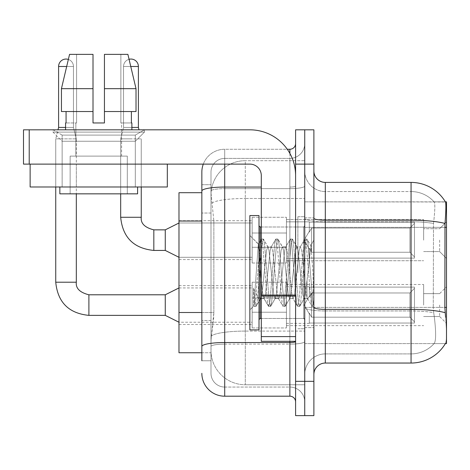 <?xml version="1.0" encoding="UTF-8"?>
<svg xmlns="http://www.w3.org/2000/svg" width="470" height="470" viewBox="0 0 470 470"><rect width="100%" height="100%" fill="white"/><g stroke="black" fill="none" stroke-linecap="round" stroke-linejoin="round"><path stroke-width="0.35" stroke-dasharray="2.35 1.76" d="M446.5 240.147L446.5 221.852L446.5 240.147M439.638 240.147L439.638 251.579L439.638 240.147M446.5 305.083L446.5 286.788L446.5 305.083M439.638 305.083L439.638 316.516L439.638 305.083M252.149 240.147L252.149 217.281L252.149 240.147M178.982 240.147L178.982 220.712L178.982 240.147M252.149 305.083L252.149 327.948L252.149 305.083M178.982 305.083L178.982 324.517L178.982 305.083M286.447 240.147L286.447 217.281L286.447 240.147M286.447 305.083L286.447 327.948L286.447 305.083M423.635 240.147L423.635 219.566L423.635 240.147M423.635 305.083L423.635 284.503L423.635 305.083M201.847 312.503L213.856 312.503L213.633 318.454L211.13 339.035L213.856 312.503L213.856 221.041L213.856 312.503L178.982 312.503L178.982 352.753L211.071 352.753L210.995 350.467A34.298 34.298 0 0 0 245.287 384.765L304.736 384.765L304.736 331.091L304.736 384.765L245.287 384.765L245.287 331.091L245.287 384.765A34.298 34.298 0 0 1 210.995 350.467L210.995 343.488L211.071 352.753L201.847 352.753M211.13 339.035L210.995 343.488L211.13 339.035M313.884 374.478L313.884 307.386L313.884 374.478A11.433 11.433 0 0 1 325.316 363.046L411.062 363.046L411.062 310.958A30.867 5.358 180 0 1 433.698 312.679L433.264 307.38L433.698 312.679A30.867 5.358 180 0 0 411.062 310.958L411.062 353.898A30.867 30.867 0 0 0 434.368 343.27C436.048 340.286 436.048 331.632 434.368 317.315L433.698 312.679L434.368 317.315C436.048 331.614 436.048 340.268 434.368 343.27A30.867 30.867 0 0 1 411.062 353.898L411.062 220.201A40.015 6.95 180 0 1 445.008 223.467C445.995 211.012 446.147 203.851 445.46 201.988A40.015 40.015 0 0 0 411.062 182.413L411.062 220.201L325.316 220.201L325.316 182.413L411.062 182.413A40.015 40.015 0 0 1 445.46 201.988L304.736 201.847L446.5 201.847L446.5 343.605L304.736 343.605L304.736 307.38L304.736 343.605L445.378 343.605L434.069 343.605L434.368 343.27L434.069 343.605L445.378 343.605A40.015 40.015 0 0 0 445.578 343.27L445.378 343.605M446.5 227.351L304.736 227.351L304.736 307.38L304.736 201.847L304.736 227.351L444.843 227.351L444.843 307.38L445.578 317.315C446.729 331.614 446.729 340.268 445.578 343.27C446.729 340.286 446.729 331.632 445.578 317.315M304.736 160.687L304.736 331.091L304.736 160.687L245.287 160.687L304.736 160.687M211.042 193.17L213.856 221.041L211.042 193.17A34.298 34.298 0 0 1 245.287 160.687A34.298 34.298 0 0 0 211.042 193.17A34.298 34.298 0 0 1 245.287 160.687L245.287 198.475L304.736 198.475L245.287 198.475L245.287 160.687M201.847 192.7L178.982 192.7L178.982 312.503M313.884 272.729L313.884 217.851L313.884 327.602L313.884 240.023L313.884 306.428L311.951 306.176L311.04 301.916L306.199 243.542L304.989 239.024L303.779 243.542L298.938 301.916L297.727 306.428L297.434 306.176L296.517 301.916L291.676 243.542L290.466 239.024L290.172 239.277L289.262 243.542L284.421 301.916L283.21 306.428L282.911 306.176L282 301.916L277.159 243.542L275.949 239.024L274.738 243.542L269.897 301.916L268.687 306.428L267.483 301.916L262.642 243.542L261.432 239.024L260.221 243.542L255.38 301.916L254.17 306.428L253.436 304.836L253.436 287.987L259.469 300.401L261.296 297.222L261.296 298.573L261.296 297.222C262.213 292.892 263.171 284.726 264.152 272.729C263.171 284.726 262.213 292.892 261.296 297.222L255.986 306.428L254.775 301.916L253.436 287.987L259.469 300.401L260.345 299.208L255.986 306.428L254.775 301.916L253.436 287.987L253.436 304.836L254.17 306.428L255.38 301.916L260.221 243.542L261.432 239.024L262.642 243.542L267.483 301.916L268.394 306.176L263.77 298.244L262.942 295.107L261.296 281.383L261.296 298.573L259.469 300.395L261.296 298.573L264.152 298.573L262.942 295.107L261.296 281.383L258.288 244.165L253.876 306.176L253.712 305.899L249.864 310.006L249.864 272.729L249.864 329.887L249.864 215.566L249.864 310.006L253.9 305.964L258.288 244.165L261.132 239.277L258.288 244.165L249.864 235.452L258.506 244.095L261.296 281.383L261.296 298.573L264.152 298.573L268.687 306.428L269.897 301.916L274.738 243.542L275.655 239.277L271.031 247.208L270.203 250.346L265.362 295.107L264.152 298.573L265.362 295.107L270.203 250.346L271.031 247.208L275.949 239.024L277.159 243.542L282 301.916L282.911 306.176L278.287 298.244L277.464 295.107L272.624 250.346L271.413 246.885L272.624 250.346L277.464 295.107L278.287 298.244L283.21 306.428L284.421 301.916L289.262 243.542L290.172 239.277L285.549 247.208L284.72 250.346L279.879 295.107L278.675 298.573L279.879 295.107L284.72 250.346L285.549 247.208L290.466 239.024L291.676 243.542L296.517 301.916L297.434 306.176L292.81 298.244L291.982 295.107L287.141 250.346L285.93 246.885L287.141 250.346L291.982 295.107L292.81 298.244L297.727 306.428L298.938 301.916L303.779 243.542L304.689 239.277L300.066 247.208L299.243 250.346L294.402 295.107L293.192 298.573L294.402 295.107L299.243 250.346L300.066 247.208L304.989 239.024L306.199 243.542L311.04 301.916L311.951 306.176L307.022 297.51C306.076 293.403 305.095 285.143 304.078 272.729L301.658 250.346L300.453 246.885L301.658 250.346L304.078 272.729C305.095 285.143 306.076 293.403 307.022 297.51L307.022 280.496L310.981 245.939L312.979 272.729L313.884 306.34L313.884 217.851L313.884 327.602L313.884 240.023L313.884 303.796L312.979 272.729L310.981 245.939L306.804 239.024L305.594 243.542L300.753 301.916L299.543 306.428L298.333 301.916L293.492 243.542L292.281 239.024L291.071 243.542L286.236 301.916L285.026 306.428L283.815 301.916L278.974 243.542L277.764 239.024L276.554 243.542L271.713 301.916L270.503 306.428L269.292 301.916L264.457 243.542L263.247 239.024L262.037 243.542L257.196 301.916L256.279 306.176L257.196 301.916L262.037 243.542L263.247 239.024L261.432 239.024L263.541 239.277L264.457 243.542L269.292 301.916L270.503 306.428L268.687 306.428L270.802 306.176L271.713 301.916L276.554 243.542L277.764 239.024L275.949 239.024L278.064 239.277L278.974 243.542L283.815 301.916L285.026 306.428L283.21 306.428L285.319 306.176L286.236 301.916L291.071 243.542L292.281 239.024L290.466 239.024L292.581 239.277L293.492 243.542L298.333 301.916L299.543 306.428L297.727 306.428L299.842 306.176L300.753 301.916L305.594 243.542L306.804 239.024L304.989 239.024L307.098 239.277L308.014 243.542L312.85 301.916L313.884 306.34L311.951 306.176L307.022 297.51L307.022 298.573L307.022 280.496L305.288 295.107L304.466 298.244L304.078 298.573L302.868 295.107L298.033 250.346L296.823 246.885L295.612 250.346L290.771 295.107L289.943 298.244L289.561 298.573L288.351 295.107L283.51 250.346L282.3 246.885L281.089 250.346L276.254 295.107L275.044 298.573L273.834 295.107L268.993 250.346L268.164 247.208L267.783 246.885L266.572 250.346L264.152 272.729L266.572 250.346L267.783 246.885L271.413 246.885L267.783 246.885L263.541 239.277L268.164 247.208L268.993 250.346L273.834 295.107L275.044 298.573L278.675 298.573L275.044 298.573L270.802 306.176L275.426 298.244L276.254 295.107L281.089 250.346L282.3 246.885L285.93 246.885L282.3 246.885L278.064 239.277L282.682 247.208L283.51 250.346L288.351 295.107L289.561 298.573L293.192 298.573L289.561 298.573L285.319 306.176L289.943 298.244L290.771 295.107L295.612 250.346L296.823 246.885L300.453 246.885L296.823 246.885L292.581 239.277L297.204 247.208L298.033 250.346L302.868 295.107L304.078 298.573L307.732 298.609L307.333 298.25L307.732 298.609L313.884 291.435L313.884 217.851L313.884 272.729M304.736 272.729L304.736 216.705L304.736 272.729M297.88 272.729L297.88 216.705L297.88 272.729M304.736 317.315L304.736 218.215L304.736 317.315M325.316 363.046L325.316 221.787L411.062 221.787L325.316 221.787L325.316 191.554L411.062 191.554L325.316 191.554L325.316 310.958L411.062 310.958L411.062 191.554A30.867 30.867 0 0 1 434.192 201.988A30.867 30.867 0 0 0 411.062 191.554A30.867 30.867 0 0 1 434.192 201.988A30.867 30.867 0 0 0 411.062 191.554L411.062 221.787A30.867 5.358 180 0 1 433.51 223.467L433.264 307.38L433.51 223.467C434.985 211.048 435.214 203.886 434.192 201.988L434.192 201.988C435.214 203.863 434.985 211.024 433.51 223.467A30.867 5.358 180 0 0 411.062 221.787L411.062 310.958L325.316 310.958L325.316 353.898A20.58 20.58 0 0 0 304.736 374.478A20.58 20.58 0 0 1 325.316 353.898L411.062 353.898L325.316 353.898L325.316 220.201A11.433 1.986 0 0 1 313.884 218.215L313.884 307.386L313.884 218.215M304.736 170.98L304.736 218.215L304.736 170.98A20.58 20.58 0 0 0 325.316 191.554A20.58 20.58 0 0 1 304.736 170.98A20.58 20.58 0 0 0 325.316 191.554M304.736 164.118L304.736 129.82L313.884 129.82L313.884 164.118L304.736 164.118L304.736 129.82L295.595 129.82L295.595 164.118L304.736 164.118L304.736 381.335L304.736 164.118M295.595 164.118L295.595 415.633L304.736 415.633L304.736 381.335L304.736 415.633L313.884 415.633L313.884 164.118M445.008 223.467L444.843 227.351L433.264 227.351L444.843 227.351M325.316 182.413A11.433 11.433 0 0 1 313.884 170.98M445.378 201.847L434.069 201.847L445.378 201.847M201.847 360.754L210.995 360.754L210.995 184.698L210.995 360.754L201.847 360.754L201.847 320.505L201.847 346.496A22.866 3.971 180 0 1 224.713 342.524L289.878 342.524L289.878 396.198A5.716 5.716 0 0 1 295.595 401.915L295.595 143.538L295.595 401.915M201.847 373.333A22.866 22.866 0 0 0 224.713 396.198L224.713 387.051A13.718 13.718 0 0 1 210.995 373.333L210.995 191.014L210.995 373.333A13.718 13.718 0 0 0 224.713 387.051L289.878 387.051L289.878 350.467L289.878 387.051L224.713 387.051L224.713 344.116L289.878 344.116L289.878 350.467L289.878 344.116A14.864 2.579 0 0 0 304.736 341.531L304.736 186.055L304.736 341.531A14.864 2.579 0 0 1 289.878 344.116L289.878 188.635L289.878 344.116L224.713 344.116L224.713 158.402L289.878 158.402A14.864 14.864 0 0 0 304.736 143.538L304.736 186.055L304.736 143.538A14.864 14.864 0 0 1 289.878 158.402L289.878 188.635L289.878 158.402A14.864 14.864 0 0 0 304.736 143.538M295.595 272.729L295.595 226.998L295.595 272.729M203.293 164.118A22.866 22.866 0 0 1 224.713 149.254L289.878 149.254A5.716 5.716 0 0 0 295.595 143.538A5.716 5.716 0 0 1 289.878 149.254L289.878 342.524A5.716 0.993 -0 0 0 295.595 341.531M224.713 396.198L289.878 396.198M210.995 172.12A13.718 13.718 0 0 1 224.713 158.402A13.718 13.718 0 0 0 210.995 172.12L210.995 191.014L210.995 172.12A13.718 13.718 0 0 1 224.713 158.402L224.713 149.254A22.866 22.866 0 0 0 201.847 172.12A22.866 22.866 0 0 1 224.713 149.254L287.276 149.254M261.296 187.048L224.713 187.048A22.866 3.971 180 0 0 201.847 191.014L201.847 184.698L210.995 184.698L201.847 184.698L201.847 346.496M224.713 158.402L289.878 158.402M304.736 401.915A14.864 14.864 0 0 0 289.878 387.051A14.864 14.864 0 0 1 304.736 401.915A14.864 14.864 0 0 0 289.878 387.051M138.397 66.487L138.397 127.423L123.534 127.423L123.534 66.487L123.534 127.423L138.397 127.423L123.534 127.423L138.397 127.423L138.397 66.487L138.397 127.423L123.534 127.423L123.534 66.487L123.534 127.423L138.397 127.423L123.534 127.423L138.397 127.423L138.397 66.487L138.397 127.423L123.534 127.423L123.534 66.487L123.534 127.423L138.397 127.423L123.534 127.423L138.397 127.423L138.397 66.487L138.397 127.423L123.534 127.423L123.534 66.487L123.534 127.423L138.397 127.423L123.534 127.423L138.397 127.423L138.397 66.487L138.397 127.423L123.534 127.423L123.534 66.487L123.534 127.423L138.397 127.423L123.534 127.423L138.397 127.423L138.397 66.487L138.397 127.423L123.534 127.423L123.534 66.487L123.534 127.423L138.397 127.423L123.534 127.423L138.397 127.423L138.397 66.487L138.397 127.423L123.534 127.423L123.534 66.487L123.534 127.423L138.397 127.423L123.534 127.423L138.397 127.423L138.397 66.487L138.397 127.423L130.965 127.423L138.397 127.423L138.397 66.487L123.534 66.487L123.534 127.423L138.397 127.423L130.965 127.423L138.397 127.423L138.397 66.487L123.534 66.487L138.397 66.487A7.432 7.432 0 0 0 130.965 59.056A7.432 7.432 0 0 0 123.534 66.487A7.432 7.432 0 0 1 130.965 59.056A7.432 7.432 0 0 1 138.397 66.487A7.432 7.432 0 0 0 130.965 59.056A7.432 7.432 0 0 0 123.534 66.487A7.432 7.432 0 0 1 130.965 59.056A7.432 7.432 0 0 1 138.397 66.487A7.432 7.432 0 0 0 130.965 59.056A7.432 7.432 0 0 0 123.534 66.487A7.432 7.432 0 0 1 130.965 59.056A7.432 7.432 0 0 1 138.397 66.487A7.432 7.432 0 0 0 130.965 59.056A7.432 7.432 0 0 0 123.534 66.487A7.432 7.432 0 0 1 130.965 59.056A7.432 7.432 0 0 1 138.397 66.487A7.432 7.432 0 0 0 130.965 59.056A7.432 7.432 0 0 0 123.534 66.487A7.432 7.432 0 0 1 130.965 59.056A7.432 7.432 0 0 1 138.397 66.487A7.432 7.432 0 0 0 130.965 59.056A7.432 7.432 0 0 0 123.534 66.487A7.432 7.432 0 0 1 130.965 59.056A7.432 7.432 0 0 1 138.397 66.487A7.432 7.432 0 0 0 130.965 59.056A7.432 7.432 0 0 0 123.534 66.487A7.432 7.432 0 0 1 130.965 59.056A7.432 7.432 0 0 1 138.397 66.487A7.432 7.432 0 0 0 130.965 59.056A7.432 7.432 0 0 0 123.534 66.487A7.432 7.432 0 0 1 130.965 59.056A7.432 7.432 0 0 1 138.397 66.487A7.432 7.432 0 0 0 130.965 59.056A7.432 7.432 0 0 0 123.534 66.487A7.432 7.432 0 0 1 129.068 59.302L136.018 88.665L127.893 54.367L104.44 54.367L104.44 111.531L131.383 111.531L131.383 122.964L131.882 122.964L131.383 122.964L131.383 111.531L104.44 111.531L104.44 88.665L136.018 88.665L136.018 111.531L136.018 88.665L104.44 88.665L104.44 111.531L136.018 111.531L104.44 111.531L104.44 122.964L93.007 122.964L104.44 122.964L104.44 54.367L104.44 122.964L104.44 111.531L131.383 111.531L104.44 111.531L104.44 122.964L93.007 122.964L93.007 111.531L93.007 122.964L93.007 111.531L61.435 111.531L93.007 111.531L61.435 111.531L61.435 88.665L93.007 88.665L93.007 54.367L93.007 88.665L93.007 54.367L69.554 54.367L93.007 54.367L76.587 54.367L76.587 122.964L66.07 122.964L76.587 122.964L75.858 122.964L76.587 122.964L76.587 54.367L69.554 54.367L76.587 54.367L69.554 54.367L61.435 88.665L61.435 111.531L66.07 111.531L66.07 122.964L65.571 122.964L66.07 122.964L66.07 111.531L93.007 111.531L93.007 122.964L93.007 54.367L93.007 122.964L93.007 111.531L66.07 111.531L93.007 111.531L93.007 88.665L93.007 111.531L61.435 111.531L61.435 88.665L93.007 88.665L93.007 54.367L69.554 54.367L93.007 54.367L76.587 54.367L76.587 122.964L76.587 54.367L93.007 54.367L93.007 88.665L61.435 88.665L68.356 59.426A7.432 7.432 0 0 1 73.461 66.487A7.432 7.432 0 0 0 66.029 59.056A7.432 7.432 0 0 0 58.597 66.487A7.432 7.432 0 0 1 66.029 59.056A7.432 7.432 0 0 1 73.461 66.487A7.432 7.432 0 0 0 66.029 59.056A7.432 7.432 0 0 0 58.597 66.487A7.432 7.432 0 0 1 66.029 59.056A7.432 7.432 0 0 1 73.461 66.487A7.432 7.432 0 0 0 66.029 59.056A7.432 7.432 0 0 0 58.597 66.487A7.432 7.432 0 0 1 66.029 59.056A7.432 7.432 0 0 1 73.461 66.487A7.432 7.432 0 0 0 66.029 59.056A7.432 7.432 0 0 0 58.597 66.487A7.432 7.432 0 0 1 66.029 59.056A7.432 7.432 0 0 1 73.461 66.487A7.432 7.432 0 0 0 66.029 59.056A7.432 7.432 0 0 0 58.597 66.487A7.432 7.432 0 0 1 66.029 59.056A7.432 7.432 0 0 1 73.461 66.487A7.432 7.432 0 0 0 66.029 59.056A7.432 7.432 0 0 0 58.597 66.487A7.432 7.432 0 0 1 66.029 59.056A7.432 7.432 0 0 1 73.461 66.487A7.432 7.432 0 0 0 66.029 59.056A7.432 7.432 0 0 0 58.597 66.487A7.432 7.432 0 0 1 66.029 59.056A7.432 7.432 0 0 1 73.461 66.487A7.432 7.432 0 0 0 66.029 59.056A7.432 7.432 0 0 0 58.597 66.487A7.432 7.432 0 0 1 66.029 59.056A7.432 7.432 0 0 1 73.461 66.487A7.432 7.432 0 0 0 66.029 59.056A7.432 7.432 0 0 0 58.597 66.487A7.432 7.432 0 0 1 66.029 59.056A7.432 7.432 0 0 1 73.461 66.487L73.461 127.423L58.597 127.423L73.461 127.423L58.597 127.423L73.461 127.423L58.597 127.423L73.461 127.423L58.597 127.423L73.461 127.423L58.597 127.423L73.461 127.423L58.597 127.423L73.461 127.423L58.597 127.423L73.461 127.423L58.597 127.423L73.461 127.423L58.597 127.423L73.461 127.423L58.597 127.423L73.461 127.423L58.597 127.423L73.461 127.423L58.597 127.423L73.461 127.423L58.597 127.423L73.461 127.423L58.597 127.423L73.461 127.423L58.597 127.423L73.461 127.423L58.597 127.423L73.461 127.423L58.597 127.423L73.461 127.423L58.597 127.423L73.461 127.423L76.316 138.856L55.742 138.856L76.316 138.856L55.742 138.856L76.316 138.856L55.742 138.856L76.316 138.856L55.742 138.856L76.316 138.856L55.742 138.856L76.316 138.856L55.742 138.856L76.316 138.856L55.742 138.856L76.316 138.856L55.742 138.856L76.316 138.856L55.742 138.856L76.316 138.856L55.742 138.856L76.316 138.856L55.742 138.856L76.316 138.856L55.742 138.856L76.316 138.856L55.742 138.856L76.316 138.856L55.742 138.856L76.316 138.856L55.742 138.856L76.316 138.856L55.742 138.856L76.316 138.856L55.742 138.856L76.316 138.856L55.742 138.856L76.316 138.856L76.316 282.217L76.316 193.846M414.487 305.083L414.487 323.049L309.313 323.049L414.487 323.049L414.487 321.88L409.916 317.18L409.916 305.083L409.916 317.18L414.487 321.88L414.487 323.049L309.313 323.049L309.313 323.372L309.313 313.155L311.598 317.18L409.916 317.18L311.598 317.18L311.598 292.98L309.313 297.011L311.598 292.98L409.916 292.98L311.598 292.98L309.313 297.011L309.313 287.111L414.487 287.111L414.487 323.049L414.487 288.28L409.916 292.98L414.487 288.28L414.487 321.88L409.916 317.18L409.916 292.98L409.916 317.18L414.487 321.88L414.487 323.049L309.313 323.049L414.487 323.049L414.487 288.28L409.916 292.98L311.598 292.98L409.916 292.98L414.487 288.28L414.487 323.049L309.313 323.049L309.313 323.372L309.313 313.155L309.313 323.049L414.487 323.049L414.487 321.88L409.916 317.18L311.598 317.18L309.313 313.155L309.313 313.848L309.313 313.155L311.598 317.18L311.598 292.98L309.313 297.011L311.598 292.98L409.916 292.98L409.916 305.083L409.916 292.98L311.598 292.98L309.313 297.011L309.313 286.788L309.313 297.011L311.598 292.98L409.916 292.98L414.487 288.28L409.916 292.98L409.916 317.18L409.916 292.98L311.598 292.98L309.313 297.011L309.313 287.111L414.487 287.111L414.487 323.049L309.313 323.049L309.313 323.372L309.313 313.155L309.313 323.049L414.487 323.049L414.487 321.88L414.487 323.049L309.313 323.049L309.313 323.372L309.313 313.155L309.313 313.848L309.313 313.155L311.598 317.18L409.916 317.18L414.487 321.88L414.487 288.28L409.916 292.98L414.487 288.28L414.487 321.88L409.916 317.18L311.598 317.18L311.598 292.98L409.916 292.98L409.916 317.18L409.916 292.98L311.598 292.98L309.313 297.011L311.598 292.98L409.916 292.98L414.487 288.28L409.916 292.98L409.916 317.18L414.487 321.88L414.487 323.049L414.487 288.28L414.487 323.049L309.313 323.049L414.487 323.049L414.487 321.88L409.916 317.18L311.598 317.18L309.313 313.155L309.313 323.372L309.313 313.155L309.313 313.848L309.313 313.155L311.598 317.18L311.598 292.98L309.313 297.011L309.313 286.788L309.313 297.011L311.598 292.98L409.916 292.98L311.598 292.98L309.313 297.011L309.313 287.111L414.487 287.111L414.487 323.049L309.313 323.049L414.487 323.049L414.487 321.88L414.487 323.049L309.313 323.049L309.313 323.372L309.313 313.155L309.313 323.049L414.487 323.049L414.487 288.28L409.916 292.98L414.487 288.28L414.487 321.88L409.916 317.18L409.916 292.98L409.916 317.18L414.487 321.88L414.487 323.049L309.313 323.049L309.313 323.372L309.313 313.155L309.313 313.848L309.313 313.155L311.598 317.18L409.916 317.18L311.598 317.18L311.598 292.98L409.916 292.98L311.598 292.98L309.313 297.011L311.598 292.98L409.916 292.98L414.487 288.28L409.916 292.98L409.916 305.083L409.916 292.98L311.598 292.98L309.313 297.011L309.313 286.788L309.313 297.011L311.598 292.98L409.916 292.98L414.487 288.28L414.487 323.049L414.487 288.28L409.916 292.98L409.916 317.18L409.916 292.98L311.598 292.98L309.313 297.011L309.313 287.111L414.487 287.111L309.313 287.111L309.313 286.788L309.313 297.011L311.598 292.98L409.916 292.98L414.487 288.28L414.487 323.049L309.313 323.049L414.487 323.049L414.487 321.88L409.916 317.18L414.487 321.88L414.487 323.049L309.313 323.049L309.313 323.372L309.313 313.155L309.313 323.049L414.487 323.049L414.487 288.28L409.916 292.98L409.916 317.18L311.598 317.18L309.313 313.155L309.313 313.848L309.313 313.155L311.598 317.18L311.598 292.98L309.313 297.011L309.313 287.111L414.487 287.111L414.487 321.88L409.916 317.18L409.916 292.98L311.598 292.98L409.916 292.98L414.487 288.28L409.916 292.98L409.916 317.18L414.487 321.88L414.487 323.049L309.313 323.049L309.313 323.372L309.313 313.155L309.313 323.049L414.487 323.049L414.487 288.28L414.487 323.049L309.313 323.049L309.313 323.372L309.313 313.155L309.313 313.848L309.313 313.155L311.598 317.18L409.916 317.18L311.598 317.18L311.598 292.98L309.313 297.011L311.598 292.98L409.916 292.98L311.598 292.98L309.313 297.011L309.313 286.788L309.313 297.011L311.598 292.98L409.916 292.98L414.487 288.28L409.916 292.98L409.916 305.083L409.916 292.98L311.598 292.98L309.313 297.011L309.313 287.111L414.487 287.111L414.487 323.049L414.487 321.88L409.916 317.18L409.916 305.083L409.916 317.18L414.487 321.88L414.487 323.049L309.313 323.049L414.487 323.049L414.487 288.28L414.487 321.88L409.916 317.18L311.598 317.18L309.313 313.155L309.313 323.372L309.313 313.155L309.313 313.848L309.313 313.155L311.598 317.18L311.598 292.98L409.916 292.98L414.487 288.28L409.916 292.98L409.916 305.083L409.916 292.98L311.598 292.98L309.313 297.011L311.598 292.98L409.916 292.98L414.487 288.28L414.487 323.049L309.313 323.049L414.487 323.049L414.487 321.88L414.487 323.049L309.313 323.049L309.313 323.372L309.313 313.155L309.313 323.049L414.487 323.049L414.487 288.28L409.916 292.98L409.916 317.18L409.916 292.98L311.598 292.98L309.313 297.011L309.313 286.788L309.313 297.011L311.598 292.98L409.916 292.98L414.487 288.28L414.487 323.049L309.313 323.049L309.313 323.372L309.313 313.155L309.313 313.848L309.313 313.155L311.598 317.18L409.916 317.18L414.487 321.88L409.916 317.18L311.598 317.18L311.598 292.98L309.313 297.011L309.313 287.111L414.487 287.111L414.487 288.28L409.916 292.98L409.916 317.18L409.916 292.98L311.598 292.98L409.916 292.98L414.487 288.28L414.487 323.049L414.487 288.28L409.916 292.98L409.916 317.18L414.487 321.88L409.916 317.18L311.598 317.18L309.313 313.155L309.313 323.049L414.487 323.049L309.313 323.049L309.313 323.372L309.313 313.155L309.313 313.848L309.313 313.155L311.598 317.18L311.598 292.98L309.313 297.011L311.598 292.98L409.916 292.98L311.598 292.98L311.598 305.083L311.598 292.98L311.598 305.083L311.598 292.98L311.598 305.083L311.598 292.98L311.598 305.083L311.598 292.98L311.598 305.083L311.598 292.98L311.598 305.083L311.598 292.98L311.598 305.083L311.598 292.98L311.598 305.083L311.598 292.98L311.598 305.083L311.598 292.98L309.313 297.011L309.313 286.788L309.313 297.011L309.313 287.111L414.487 287.111L414.487 323.049L414.487 288.28L414.487 323.049L414.487 305.083L414.487 321.88L409.916 317.18L409.916 292.98L414.487 288.28L409.916 292.98L409.916 317.18L414.487 321.88L414.487 323.049L414.487 288.28L414.487 323.049L414.487 305.083L414.487 321.88L409.916 317.18L311.598 317.18L409.916 317.18L409.916 292.98L311.598 292.98L311.598 305.083L311.598 292.98L309.313 297.011L309.313 286.788L309.313 297.011L311.598 292.98L311.598 305.083L311.598 292.98L311.598 305.083L311.598 292.98L309.313 297.011L309.313 287.111L414.487 287.111L309.313 287.111L309.313 286.788L309.313 297.011L309.313 287.111L414.487 287.111L414.487 288.28L409.916 292.98L414.487 288.28L414.487 323.049L414.487 288.28L409.916 292.98L409.916 317.18L414.487 321.88L409.916 317.18L311.598 317.18L311.598 292.98L309.313 297.011L309.313 286.788L309.313 297.011L311.598 292.98L311.598 305.083L311.598 292.98L409.916 292.98L414.487 288.28L414.487 323.049L414.487 288.28L409.916 292.98L409.916 305.083L409.916 292.98L311.598 292.98L311.598 317.18L309.313 313.155L309.313 323.049L414.487 323.049L414.487 305.083L414.487 321.88L409.916 317.18L409.916 305.083L409.916 317.18L414.487 321.88L414.487 323.049L414.487 305.083L414.487 323.049L309.313 323.049L309.313 323.372L309.313 313.155L309.313 313.848L309.313 313.155L311.598 317.18L409.916 317.18L311.598 317.18L311.598 305.083L311.598 317.18L309.313 313.155L309.313 323.372L309.313 313.155L309.313 313.848L309.313 313.155L311.598 317.18L409.916 317.18L409.916 292.98L414.487 288.28L414.487 323.049L309.313 323.049L309.313 323.372L309.313 313.155L309.313 323.049L414.487 323.049L414.487 305.083L414.487 321.88L409.916 317.18L414.487 321.88L414.487 323.049L414.487 287.111L414.487 321.88L409.916 317.18L311.598 317.18L311.598 305.083L311.598 317.18L309.313 313.155L309.313 313.848L309.313 313.155L311.598 317.18L409.916 317.18L409.916 305.083L409.916 317.18L414.487 321.88L414.487 287.111L309.313 287.111L414.487 287.111L414.487 323.049L309.313 323.049L309.313 323.372L309.313 313.155L309.313 323.372L309.313 313.155L309.313 313.848L309.313 313.155L311.598 317.18L311.598 305.083L311.598 317.18L309.313 313.155L309.313 323.049L309.313 313.155L309.313 313.848L309.313 313.155L311.598 317.18L409.916 317.18L311.598 317.18L311.598 305.083L311.598 317.18L309.313 313.155L309.313 313.848L309.313 313.155L311.598 317.18L409.916 317.18L409.916 292.98L409.916 317.18L414.487 321.88L409.916 317.18L311.598 317.18L311.598 305.083L311.598 317.18L309.313 313.155L309.313 323.049L309.313 313.155L309.313 313.848L309.313 313.155L311.598 317.18L409.916 317.18L409.916 292.98L409.916 317.18L414.487 321.88L414.487 287.111L414.487 305.083L414.487 287.111L309.313 287.111L309.313 286.788L309.313 297.011L309.313 287.111L414.487 287.111L414.487 305.083L414.487 287.111L309.313 287.111L309.313 297.011L309.313 287.111L414.487 287.111L414.487 305.083L414.487 287.111L309.313 287.111L309.313 286.788L309.313 287.111L414.487 287.111L414.487 305.083L414.487 287.111L309.313 287.111L309.313 297.011L309.313 287.111L414.487 287.111L414.487 305.083L414.487 287.111L309.313 287.111L309.313 286.788L309.313 287.111L414.487 287.111L414.487 305.083L414.487 287.111L309.313 287.111L309.313 297.011L309.313 287.111L414.487 287.111L414.487 305.083L414.487 287.111L309.313 287.111L309.313 286.788L309.313 287.111L414.487 287.111L414.487 305.083L414.487 287.111L309.313 287.111L309.313 297.011L309.313 287.111L414.487 287.111L414.487 305.083L414.487 287.111L309.313 287.111L309.313 286.788L309.313 287.111L414.487 287.111L414.487 305.083L414.487 287.111L414.487 305.083L414.487 287.111L309.313 287.111L414.487 287.111L414.487 305.083L414.487 287.111L414.487 305.083L414.487 287.111L309.313 287.111L414.487 287.111L414.487 305.083L414.487 287.111L414.487 305.083L414.487 287.111L309.313 287.111L414.487 287.111L414.487 305.083M165.264 294.79L88.895 294.79L165.264 294.79L178.982 287.934L165.264 294.79L88.895 294.79L165.264 294.79L178.982 287.934L165.264 294.79L88.895 294.79L165.264 294.79L178.982 287.934L165.264 294.79L88.895 294.79L165.264 294.79L178.982 287.934L165.264 294.79L88.895 294.79L165.264 294.79L178.982 287.934L165.264 294.79L88.895 294.79L165.264 294.79L178.982 287.934L165.264 294.79L88.895 294.79L165.264 294.79L178.982 287.934L165.264 294.79L88.895 294.79L165.264 294.79L178.982 287.934L165.264 294.79L88.895 294.79L88.895 315.37L88.895 294.79L88.895 315.37L88.895 294.79L88.895 315.37L88.895 294.79L88.895 315.37L88.895 294.79L88.895 315.37L88.895 294.79L88.895 315.37L88.895 294.79L88.895 315.37L88.895 294.79L88.895 315.37L88.895 294.79L88.895 315.37L88.895 294.79L88.895 315.37L88.895 294.79L88.895 315.37L88.895 294.79L88.895 315.37L88.895 294.79L88.895 315.37L88.895 294.79L88.895 315.37L88.895 294.79L88.895 315.37L88.895 294.79L88.895 315.37L88.895 294.79L88.895 315.37L88.895 294.79L88.895 315.37L88.895 294.79L165.264 294.79L178.982 287.934L165.264 294.79L165.264 315.37L165.264 294.79L165.264 315.37L165.264 294.79L165.264 315.37L165.264 294.79L165.264 315.37L165.264 294.79L165.264 315.37L165.264 294.79L165.264 315.37L165.264 294.79L165.264 315.37L165.264 294.79L165.264 315.37L165.264 294.79L165.264 315.37L165.264 294.79L165.264 315.37L165.264 294.79L165.264 315.37L165.264 294.79L165.264 315.37L165.264 294.79L165.264 315.37L165.264 294.79L165.264 315.37L165.264 294.79L165.264 315.37L165.264 294.79L165.264 315.37L165.264 294.79L165.264 315.37L165.264 294.79L165.264 315.37L165.264 294.79L165.264 315.37L178.982 322.232L252.149 322.232M55.742 282.217L55.742 138.856L66.029 138.856L55.742 138.856L55.742 282.217L55.742 138.856L55.742 282.217L55.742 138.856L55.742 282.217L55.742 138.856L55.742 282.217L55.742 138.856L55.742 282.217L55.742 138.856L55.742 282.217L55.742 138.856L55.742 282.217L55.742 138.856L55.742 282.217L55.742 138.856L55.742 282.217L76.316 282.217M66.681 66.487L58.597 66.487L73.461 66.487L58.597 66.487L73.461 66.487L58.597 66.487L73.461 66.487L58.597 66.487L73.461 66.487L58.597 66.487L73.461 66.487L58.597 66.487L73.461 66.487L58.597 66.487L73.461 66.487L58.597 66.487L73.461 66.487L58.597 66.487L73.461 66.487L58.597 66.487L73.461 66.487L58.597 66.487L73.461 66.487L58.597 66.487L73.461 66.487L58.597 66.487L73.461 66.487L58.597 66.487L73.461 66.487L58.597 66.487L73.461 66.487L58.597 66.487L73.461 66.487L58.597 66.487L73.461 66.487L58.597 66.487L73.461 66.487L58.597 66.487L58.597 127.423L55.742 138.856L55.742 186.984L55.742 164.118L76.316 164.118L55.742 164.118L76.316 164.118L55.742 164.118L76.316 164.118L55.742 164.118L76.316 164.118L55.742 164.118L76.316 164.118L55.742 164.118L76.316 164.118L55.742 164.118L76.316 164.118L55.742 164.118L76.316 164.118L55.742 164.118L76.316 164.118L55.742 164.118L76.316 164.118L55.742 164.118L76.316 164.118L55.742 164.118L76.316 164.118L55.742 164.118L76.316 164.118L55.742 164.118L76.316 164.118L55.742 164.118L76.316 164.118L55.742 164.118L76.316 164.118L55.742 164.118L76.316 164.118L55.742 164.118L76.316 164.118L55.742 164.118L76.316 164.118L55.742 164.118L55.742 186.984L76.316 186.984L76.316 164.118M286.447 312.221L286.447 282.217L286.447 327.948L286.447 312.221L252.149 312.221L286.447 312.221L286.447 297.939L252.149 297.939L252.149 282.217L252.149 297.939L286.447 297.939L286.447 327.948L286.447 312.221L252.149 312.221L252.149 327.948L252.149 312.221L286.447 312.221L286.447 297.939L252.149 297.939L252.149 327.948L252.149 312.221L286.447 312.221L286.447 327.948L286.447 312.221L252.149 312.221L252.149 327.948L252.149 312.221L286.447 312.221L286.447 282.217L286.447 327.948L286.447 312.221L252.149 312.221L252.149 327.948L252.149 312.221L286.447 312.221L286.447 297.939L252.149 297.939L252.149 327.948L252.149 312.221L286.447 312.221L286.447 327.948L286.447 312.221L252.149 312.221L252.149 327.948L252.149 312.221L286.447 312.221L286.447 282.217L286.447 327.948L286.447 312.221L252.149 312.221L252.149 327.948L252.149 312.221L286.447 312.221L286.447 297.939L252.149 297.939L252.149 282.217L252.149 297.939L286.447 297.939L286.447 327.948L286.447 312.221L252.149 312.221L252.149 327.948L252.149 312.221L286.447 312.221L286.447 297.939L252.149 297.939L252.149 327.948L252.149 312.221L286.447 312.221L286.447 327.948L286.447 312.221L252.149 312.221L252.149 327.948L252.149 312.221L286.447 312.221L286.447 282.217L286.447 327.948L286.447 312.221L252.149 312.221L252.149 327.948L252.149 312.221L286.447 312.221L286.447 297.939L252.149 297.939L252.149 327.948L252.149 312.221L286.447 312.221L286.447 327.948L286.447 312.221L252.149 312.221L252.149 327.948L252.149 312.221L286.447 312.221L286.447 282.217L286.447 327.948L286.447 312.221L252.149 312.221L252.149 327.948L252.149 312.221L286.447 312.221L286.447 297.939L252.149 297.939L252.149 282.217L252.149 297.939L286.447 297.939L286.447 327.948L286.447 312.221L252.149 312.221L252.149 327.948L252.149 312.221L286.447 312.221L286.447 297.939L252.149 297.939L252.149 327.948L252.149 312.221L286.447 312.221L286.447 327.948L286.447 312.221L252.149 312.221L252.149 327.948L252.149 312.221L286.447 312.221L286.447 282.217L286.447 327.948L286.447 312.221L252.149 312.221L252.149 327.948L252.149 312.221L286.447 312.221L286.447 297.939L252.149 297.939L252.149 327.948L252.149 282.217L252.149 297.939L286.447 297.939L286.447 282.217L286.447 327.948L286.447 312.221L252.149 312.221L252.149 282.217L252.149 297.939L286.447 297.939L252.149 297.939L252.149 312.221L252.149 282.217L252.149 297.939L286.447 297.939L286.447 282.217L286.447 312.221L286.447 297.939L252.149 297.939L252.149 282.217L252.149 297.939L286.447 297.939L286.447 282.217L286.447 327.948L286.447 312.221L252.149 312.221L252.149 282.217L252.149 297.939L286.447 297.939L252.149 297.939L252.149 312.221L252.149 282.217L252.149 297.939L286.447 297.939L286.447 282.217L286.447 312.221L286.447 297.939L252.149 297.939L252.149 282.217L252.149 297.939L286.447 297.939L286.447 282.217L286.447 327.948L286.447 312.221L252.149 312.221L252.149 282.217L252.149 297.939L286.447 297.939L252.149 297.939L252.149 312.221L252.149 282.217L252.149 297.939L286.447 297.939L286.447 282.217L286.447 312.221L286.447 297.939L252.149 297.939L252.149 282.217L252.149 297.939L286.447 297.939L286.447 282.217L286.447 327.948L286.447 312.221L252.149 312.221L252.149 282.217L252.149 297.939L286.447 297.939L252.149 297.939L252.149 312.221L252.149 282.217L252.149 297.939L286.447 297.939L286.447 282.217L286.447 312.221L286.447 297.939L252.149 297.939L252.149 282.217L252.149 297.939L286.447 297.939L286.447 282.217L286.447 327.948L286.447 312.221L252.149 312.221L252.149 282.217L252.149 297.939L286.447 297.939L252.149 297.939L252.149 312.221L252.149 282.217L252.149 297.939L286.447 297.939L286.447 282.217L286.447 312.221M414.487 240.147L414.487 258.112L309.313 258.112L414.487 258.112L414.487 256.949L409.916 252.243L409.916 240.147L409.916 252.243L414.487 256.949L414.487 258.112L309.313 258.112L309.313 258.435L309.313 248.219L311.598 252.243L409.916 252.243L311.598 252.243L311.598 228.044L309.313 232.074L311.598 228.044L409.916 228.044L311.598 228.044L309.313 232.074L309.313 222.175L414.487 222.175L414.487 258.112L414.487 223.344L409.916 228.044L414.487 223.344L414.487 256.949L409.916 252.243L409.916 228.044L409.916 252.243L414.487 256.949L414.487 258.112L309.313 258.112L414.487 258.112L414.487 223.344L409.916 228.044L311.598 228.044L409.916 228.044L414.487 223.344L414.487 258.112L309.313 258.112L309.313 258.435L309.313 248.219L309.313 258.112L414.487 258.112L414.487 256.949L409.916 252.243L311.598 252.243L309.313 248.219L309.313 248.912L309.313 248.219L311.598 252.243L311.598 228.044L309.313 232.074L311.598 228.044L409.916 228.044L409.916 240.147L409.916 228.044L311.598 228.044L309.313 232.074L309.313 221.852L309.313 232.074L311.598 228.044L409.916 228.044L414.487 223.344L409.916 228.044L409.916 252.243L409.916 228.044L311.598 228.044L309.313 232.074L309.313 222.175L414.487 222.175L414.487 258.112L309.313 258.112L309.313 258.435L309.313 248.219L309.313 258.112L414.487 258.112L414.487 256.949L414.487 258.112L309.313 258.112L309.313 258.435L309.313 248.219L309.313 248.912L309.313 248.219L311.598 252.243L409.916 252.243L414.487 256.949L414.487 223.344L409.916 228.044L414.487 223.344L414.487 256.949L409.916 252.243L311.598 252.243L311.598 228.044L409.916 228.044L409.916 252.243L409.916 228.044L311.598 228.044L309.313 232.074L311.598 228.044L409.916 228.044L414.487 223.344L409.916 228.044L409.916 252.243L414.487 256.949L414.487 258.112L414.487 223.344L414.487 258.112L309.313 258.112L414.487 258.112L414.487 256.949L409.916 252.243L311.598 252.243L309.313 248.219L309.313 258.435L309.313 248.219L309.313 248.912L309.313 248.219L311.598 252.243L311.598 228.044L309.313 232.074L309.313 221.852L309.313 232.074L311.598 228.044L409.916 228.044L311.598 228.044L309.313 232.074L309.313 222.175L414.487 222.175L414.487 258.112L309.313 258.112L414.487 258.112L414.487 256.949L414.487 258.112L309.313 258.112L309.313 258.435L309.313 248.219L309.313 258.112L414.487 258.112L414.487 223.344L409.916 228.044L414.487 223.344L414.487 256.949L409.916 252.243L409.916 228.044L409.916 252.243L414.487 256.949L414.487 258.112L309.313 258.112L309.313 258.435L309.313 248.219L309.313 248.912L309.313 248.219L311.598 252.243L409.916 252.243L311.598 252.243L311.598 228.044L409.916 228.044L311.598 228.044L309.313 232.074L311.598 228.044L409.916 228.044L414.487 223.344L409.916 228.044L409.916 240.147L409.916 228.044L311.598 228.044L309.313 232.074L309.313 221.852L309.313 232.074L311.598 228.044L409.916 228.044L414.487 223.344L414.487 258.112L414.487 223.344L409.916 228.044L409.916 252.243L409.916 228.044L311.598 228.044L309.313 232.074L309.313 222.175L414.487 222.175L309.313 222.175L309.313 221.852L309.313 232.074L311.598 228.044L409.916 228.044L414.487 223.344L414.487 258.112L309.313 258.112L414.487 258.112L414.487 256.949L409.916 252.243L414.487 256.949L414.487 258.112L309.313 258.112L309.313 258.435L309.313 248.219L309.313 258.112L414.487 258.112L414.487 223.344L409.916 228.044L409.916 252.243L311.598 252.243L309.313 248.219L309.313 248.912L309.313 248.219L311.598 252.243L311.598 228.044L309.313 232.074L309.313 222.175L414.487 222.175L414.487 256.949L409.916 252.243L409.916 228.044L311.598 228.044L409.916 228.044L414.487 223.344L409.916 228.044L409.916 252.243L414.487 256.949L414.487 258.112L309.313 258.112L309.313 258.435L309.313 248.219L309.313 258.112L414.487 258.112L414.487 223.344L414.487 258.112L309.313 258.112L309.313 258.435L309.313 248.219L309.313 248.912L309.313 248.219L311.598 252.243L409.916 252.243L311.598 252.243L311.598 228.044L309.313 232.074L311.598 228.044L409.916 228.044L311.598 228.044L309.313 232.074L309.313 221.852L309.313 232.074L311.598 228.044L409.916 228.044L414.487 223.344L409.916 228.044L409.916 240.147L409.916 228.044L311.598 228.044L309.313 232.074L309.313 222.175L414.487 222.175L414.487 258.112L414.487 256.949L409.916 252.243L409.916 240.147L409.916 252.243L414.487 256.949L414.487 258.112L309.313 258.112L414.487 258.112L414.487 223.344L414.487 256.949L409.916 252.243L311.598 252.243L309.313 248.219L309.313 258.435L309.313 248.219L309.313 248.912L309.313 248.219L311.598 252.243L311.598 228.044L409.916 228.044L414.487 223.344L409.916 228.044L409.916 240.147L409.916 228.044L311.598 228.044L309.313 232.074L311.598 228.044L409.916 228.044L414.487 223.344L414.487 258.112L309.313 258.112L414.487 258.112L414.487 256.949L414.487 258.112L309.313 258.112L309.313 258.435L309.313 248.219L309.313 258.112L414.487 258.112L414.487 223.344L409.916 228.044L409.916 252.243L409.916 228.044L311.598 228.044L309.313 232.074L309.313 221.852L309.313 232.074L311.598 228.044L409.916 228.044L414.487 223.344L414.487 258.112L309.313 258.112L309.313 258.435L309.313 248.219L309.313 248.912L309.313 248.219L311.598 252.243L409.916 252.243L414.487 256.949L409.916 252.243L311.598 252.243L311.598 228.044L309.313 232.074L309.313 222.175L414.487 222.175L414.487 223.344L409.916 228.044L409.916 252.243L409.916 228.044L311.598 228.044L409.916 228.044L414.487 223.344L414.487 258.112L414.487 223.344L409.916 228.044L409.916 252.243L414.487 256.949L409.916 252.243L311.598 252.243L309.313 248.219L309.313 258.112L414.487 258.112L414.487 223.344L414.487 258.112L414.487 240.147L414.487 256.949L409.916 252.243L409.916 228.044L311.598 228.044L311.598 240.147L311.598 228.044L311.598 240.147L311.598 228.044L311.598 240.147L311.598 228.044L311.598 240.147L311.598 228.044L311.598 240.147L311.598 228.044L311.598 240.147L311.598 228.044L311.598 240.147L311.598 228.044L311.598 240.147L311.598 228.044L309.313 232.074L309.313 221.852L309.313 232.074L311.598 228.044L311.598 240.147L311.598 228.044L311.598 240.147L311.598 228.044L309.313 232.074L309.313 222.175L414.487 222.175L414.487 258.112L414.487 223.344L409.916 228.044L414.487 223.344L414.487 258.112L414.487 240.147L414.487 256.949L409.916 252.243L414.487 256.949L414.487 258.112L414.487 223.344L409.916 228.044L409.916 252.243L311.598 252.243L311.598 228.044L311.598 240.147L311.598 228.044L309.313 232.074L309.313 221.852L309.313 232.074L309.313 222.175L414.487 222.175L309.313 222.175L309.313 221.852L309.313 232.074L311.598 228.044L311.598 240.147L311.598 228.044L409.916 228.044L414.487 223.344L414.487 258.112L414.487 240.147L414.487 256.949L409.916 252.243L409.916 228.044L409.916 252.243L414.487 256.949L414.487 258.112L414.487 240.147L414.487 258.112L309.313 258.112L309.313 258.435L309.313 248.219L309.313 248.912L309.313 248.219L311.598 252.243L409.916 252.243L311.598 252.243L311.598 228.044L309.313 232.074L309.313 222.175L414.487 222.175L414.487 223.344L409.916 228.044L311.598 228.044L311.598 252.243L309.313 248.219L309.313 258.435L309.313 248.219L309.313 248.912L309.313 248.219L311.598 252.243L409.916 252.243L409.916 228.044L414.487 223.344L414.487 258.112L309.313 258.112L309.313 258.435L309.313 248.219L309.313 258.112L414.487 258.112L414.487 240.147L414.487 256.949L409.916 252.243L414.487 256.949L414.487 258.112L414.487 222.175L414.487 256.949L409.916 252.243L311.598 252.243L311.598 240.147L311.598 252.243L309.313 248.219L309.313 248.912L309.313 248.219L311.598 252.243L409.916 252.243L409.916 240.147L409.916 252.243L414.487 256.949L414.487 222.175L309.313 222.175L309.313 221.852L309.313 232.074L309.313 222.175L414.487 222.175L414.487 258.112L309.313 258.112L309.313 258.435L309.313 248.219L309.313 258.435L309.313 248.219L309.313 248.912L309.313 248.219L311.598 252.243L311.598 240.147L311.598 252.243L309.313 248.219L309.313 258.112L309.313 248.219L309.313 248.912L309.313 248.219L311.598 252.243L409.916 252.243L311.598 252.243L311.598 240.147L311.598 252.243L309.313 248.219L309.313 248.912L309.313 248.219L311.598 252.243L409.916 252.243L409.916 228.044L409.916 252.243L414.487 256.949L409.916 252.243L311.598 252.243L311.598 240.147L311.598 252.243L309.313 248.219L309.313 258.112L309.313 248.219L309.313 248.912L309.313 248.219L311.598 252.243L409.916 252.243L409.916 228.044L409.916 252.243L414.487 256.949L414.487 222.175L414.487 240.147L414.487 222.175L309.313 222.175L309.313 221.852L309.313 232.074L309.313 222.175L414.487 222.175L414.487 240.147L414.487 222.175L309.313 222.175L309.313 221.852L309.313 222.175L414.487 222.175L414.487 240.147L414.487 222.175L309.313 222.175L309.313 232.074L309.313 222.175L414.487 222.175L414.487 240.147L414.487 222.175L309.313 222.175L309.313 221.852L309.313 222.175L414.487 222.175L414.487 240.147L414.487 222.175L309.313 222.175L309.313 232.074L309.313 222.175L414.487 222.175L414.487 240.147L414.487 222.175L309.313 222.175L309.313 221.852L309.313 222.175L414.487 222.175L414.487 240.147L414.487 222.175L309.313 222.175L309.313 232.074L309.313 222.175L414.487 222.175L414.487 240.147L414.487 222.175L309.313 222.175L309.313 221.852L309.313 222.175L414.487 222.175L414.487 240.147L414.487 222.175L414.487 240.147L414.487 222.175L309.313 222.175L414.487 222.175L414.487 240.147L414.487 222.175L414.487 240.147L414.487 222.175L309.313 222.175L414.487 222.175L414.487 240.147L414.487 222.175L414.487 240.147L414.487 222.175L309.313 222.175L414.487 222.175L414.487 240.147M178.982 222.997L252.149 222.997L178.982 222.997L252.149 222.997L178.982 222.997L252.149 222.997L178.982 222.997L252.149 222.997L178.982 222.997L252.149 222.997L178.982 222.997L252.149 222.997L178.982 222.997L252.149 222.997L178.982 222.997L252.149 222.997L178.982 222.997L252.149 222.997L178.982 222.997L165.264 229.854L153.831 229.854L165.264 229.854L178.982 222.997L165.264 229.854L153.831 229.854L165.264 229.854L178.982 222.997L165.264 229.854L153.831 229.854L165.264 229.854L178.982 222.997L165.264 229.854L153.831 229.854L165.264 229.854L178.982 222.997L165.264 229.854L153.831 229.854L165.264 229.854L178.982 222.997L165.264 229.854L153.831 229.854L165.264 229.854L178.982 222.997L165.264 229.854L153.831 229.854L165.264 229.854L178.982 222.997L165.264 229.854L153.831 229.854L165.264 229.854L178.982 222.997L165.264 229.854L165.264 250.434L165.264 229.854L165.264 250.434L165.264 229.854L165.264 250.434L165.264 229.854L165.264 250.434L165.264 229.854L165.264 250.434L165.264 229.854L165.264 250.434L165.264 229.854L165.264 250.434L165.264 229.854L165.264 250.434L165.264 229.854L165.264 250.434L165.264 229.854L165.264 250.434L165.264 229.854L165.264 250.434L165.264 229.854L165.264 250.434L165.264 229.854L165.264 250.434L165.264 229.854L165.264 250.434L165.264 229.854L165.264 250.434L165.264 229.854L165.264 250.434L165.264 229.854L165.264 250.434L165.264 229.854L165.264 250.434L178.982 257.296L252.149 257.296L178.982 257.296L252.149 257.296L178.982 257.296L252.149 257.296L178.982 257.296L252.149 257.296L178.982 257.296L252.149 257.296L178.982 257.296L252.149 257.296L178.982 257.296L252.149 257.296L178.982 257.296L252.149 257.296L178.982 257.296L252.149 257.296L178.982 257.296L165.264 250.434L153.831 250.434L153.831 229.877M120.678 193.846L120.678 138.856L120.678 217.281L120.678 138.856L120.678 217.281L120.678 138.856L120.678 217.281L120.678 138.856L120.678 217.281L120.678 138.856L120.678 217.281L120.678 138.856L120.678 217.281L120.678 138.856L120.678 217.281L120.678 138.856L120.678 217.281L120.678 138.856L120.678 217.281L141.253 217.281L120.678 217.281L141.253 217.281L120.678 217.281L141.253 217.281L120.678 217.281L141.253 217.281L120.678 217.281L141.253 217.281L120.678 217.281L141.253 217.281L120.678 217.281L141.253 217.281L120.678 217.281L141.253 217.281L120.678 217.281L141.253 217.281L120.678 217.281L141.253 217.281L120.678 217.281L141.253 217.281L120.678 217.281L141.253 217.281L120.678 217.281L141.253 217.281L120.678 217.281L141.253 217.281L120.678 217.281L141.253 217.281L120.678 217.281L141.253 217.281L120.678 217.281L141.253 217.281L120.678 217.281L141.253 217.281L141.253 138.856L120.678 138.856L141.253 138.856L120.678 138.856L141.253 138.856L120.678 138.856L141.253 138.856L120.678 138.856L141.253 138.856L120.678 138.856L141.253 138.856L120.678 138.856L141.253 138.856L120.678 138.856L141.253 138.856L120.678 138.856L141.253 138.856L120.678 138.856L141.253 138.856L120.678 138.856L141.253 138.856L120.678 138.856L141.253 138.856L120.678 138.856L141.253 138.856L120.678 138.856L141.253 138.856L120.678 138.856L141.253 138.856L120.678 138.856L141.253 138.856L120.678 138.856L141.253 138.856L120.678 138.856L141.253 138.856L141.253 217.281L141.253 138.856L141.253 217.281L141.253 138.856L141.253 217.281L141.253 138.856L141.253 217.281L141.253 138.856L141.253 217.281L141.253 138.856L141.253 217.281L141.253 138.856L141.253 217.281L141.253 138.856L141.253 217.281L141.253 138.856L141.253 186.984L141.253 164.118L120.678 164.118L141.253 164.118L120.678 164.118L141.253 164.118L120.678 164.118L141.253 164.118L120.678 164.118L141.253 164.118L120.678 164.118L141.253 164.118L120.678 164.118L141.253 164.118L120.678 164.118L141.253 164.118L120.678 164.118L141.253 164.118L120.678 164.118L141.253 164.118L120.678 164.118L141.253 164.118L120.678 164.118L141.253 164.118L120.678 164.118L141.253 164.118L120.678 164.118L141.253 164.118L120.678 164.118L141.253 164.118L120.678 164.118L141.253 164.118L120.678 164.118L141.253 164.118L120.678 164.118L141.253 164.118L120.678 164.118L141.253 164.118L141.253 186.984L141.253 164.118L141.253 186.984L141.253 164.118L141.253 186.984L141.253 164.118L141.253 186.984L141.253 164.118L141.253 186.984L141.253 164.118L141.253 186.984L141.253 164.118L141.253 186.984L141.253 164.118L141.253 186.984L141.253 164.118L141.253 186.984L120.678 186.984L120.678 164.118L120.678 186.984L141.253 186.984L120.678 186.984L141.253 186.984L120.678 186.984L120.678 164.118L120.678 186.984L141.253 186.984L120.678 186.984L141.253 186.984L120.678 186.984L120.678 164.118L120.678 186.984L141.253 186.984L120.678 186.984L141.253 186.984L120.678 186.984L120.678 164.118L120.678 186.984L141.253 186.984L120.678 186.984L141.253 186.984L120.678 186.984L120.678 164.118L120.678 186.984L141.253 186.984L120.678 186.984L141.253 186.984L120.678 186.984L120.678 164.118L120.678 186.984L141.253 186.984L120.678 186.984L141.253 186.984L120.678 186.984L120.678 164.118L120.678 186.984L141.253 186.984L120.678 186.984L141.253 186.984L120.678 186.984L120.678 164.118L120.678 186.984L141.253 186.984L120.678 186.984L141.253 186.984L120.678 186.984L120.678 164.118L120.678 186.984L141.253 186.984M286.447 247.285L286.447 217.281L286.447 263.012L286.447 247.285L252.149 247.285L286.447 247.285L286.447 233.003L252.149 233.003L252.149 217.281L252.149 233.003L286.447 233.003L286.447 263.012L286.447 247.285L252.149 247.285L252.149 263.012L252.149 247.285L286.447 247.285L286.447 233.003L252.149 233.003L252.149 263.012L252.149 247.285L286.447 247.285L286.447 263.012L286.447 247.285L252.149 247.285L252.149 263.012L252.149 247.285L286.447 247.285L286.447 217.281L286.447 263.012L286.447 247.285L252.149 247.285L252.149 263.012L252.149 247.285L286.447 247.285L286.447 233.003L252.149 233.003L252.149 263.012L252.149 247.285L286.447 247.285L286.447 263.012L286.447 247.285L252.149 247.285L252.149 263.012L252.149 247.285L286.447 247.285L286.447 217.281L286.447 263.012L286.447 247.285L252.149 247.285L252.149 263.012L252.149 247.285L286.447 247.285L286.447 233.003L252.149 233.003L252.149 217.281L252.149 233.003L286.447 233.003L286.447 263.012L286.447 247.285L252.149 247.285L252.149 263.012L252.149 247.285L286.447 247.285L286.447 233.003L252.149 233.003L252.149 263.012L252.149 247.285L286.447 247.285L286.447 263.012L286.447 247.285L252.149 247.285L252.149 263.012L252.149 247.285L286.447 247.285L286.447 217.281L286.447 263.012L286.447 247.285L252.149 247.285L252.149 263.012L252.149 247.285L286.447 247.285L286.447 233.003L252.149 233.003L252.149 263.012L252.149 247.285L286.447 247.285L286.447 263.012L286.447 247.285L252.149 247.285L252.149 263.012L252.149 247.285L286.447 247.285L286.447 217.281L286.447 263.012L286.447 247.285L252.149 247.285L252.149 263.012L252.149 247.285L286.447 247.285L286.447 233.003L252.149 233.003L252.149 217.281L252.149 233.003L286.447 233.003L286.447 263.012L286.447 247.285L252.149 247.285L252.149 263.012L252.149 247.285L286.447 247.285L286.447 233.003L252.149 233.003L252.149 263.012L252.149 247.285L286.447 247.285L286.447 263.012L286.447 247.285L252.149 247.285L252.149 263.012L252.149 247.285L286.447 247.285L286.447 217.281L286.447 263.012L286.447 247.285L252.149 247.285L252.149 263.012L252.149 217.281L252.149 233.003L286.447 233.003L252.149 233.003L252.149 247.285L252.149 217.281L252.149 233.003L286.447 233.003L286.447 217.281L286.447 247.285L286.447 233.003L252.149 233.003L252.149 217.281L252.149 233.003L286.447 233.003L286.447 217.281L286.447 263.012L286.447 247.285L252.149 247.285L252.149 217.281L252.149 233.003L286.447 233.003L252.149 233.003L252.149 247.285L252.149 217.281L252.149 233.003L286.447 233.003L286.447 217.281L286.447 247.285L286.447 233.003L252.149 233.003L252.149 217.281L252.149 233.003L286.447 233.003L286.447 217.281L286.447 263.012L286.447 247.285L252.149 247.285L252.149 217.281L252.149 233.003L286.447 233.003L252.149 233.003L252.149 247.285L252.149 217.281L252.149 233.003L286.447 233.003L286.447 217.281L286.447 247.285L286.447 233.003L252.149 233.003L252.149 217.281L252.149 233.003L286.447 233.003L286.447 217.281L286.447 263.012L286.447 247.285L252.149 247.285L252.149 217.281L252.149 233.003L286.447 233.003L252.149 233.003L252.149 247.285L252.149 217.281L252.149 233.003L286.447 233.003L286.447 217.281L286.447 247.285L286.447 233.003L252.149 233.003L252.149 217.281L252.149 233.003L286.447 233.003L286.447 217.281L286.447 263.012L286.447 247.285L252.149 247.285L252.149 217.281L252.149 233.003L286.447 233.003L252.149 233.003L252.149 247.285L252.149 217.281L252.149 233.003L286.447 233.003L286.447 217.281L286.447 247.285M58.597 66.487L58.597 127.423L58.597 66.487L58.597 127.423L58.597 66.487L58.597 127.423L58.597 66.487L58.597 127.423L58.597 66.487L58.597 127.423L58.597 66.487L58.597 127.423L58.597 66.487L58.597 127.423L58.597 66.487L58.597 127.423L58.597 66.487L58.597 127.423L55.742 138.856L57.998 129.82M73.461 66.487L73.461 127.423L76.316 138.856L73.461 127.423L76.316 138.856L73.461 127.423L76.316 138.856L73.461 127.423L76.316 138.856L73.461 127.423L76.316 138.856L73.461 127.423L76.316 138.856L73.461 127.423L76.316 138.856L73.461 127.423L76.316 138.856L73.461 127.423L76.316 138.856L73.461 127.423L73.461 66.487M259.005 272.729L259.005 215.566L259.005 319.6L259.005 215.566L249.864 215.566L249.864 329.887L259.005 329.887L259.005 272.729M313.884 298.121L313.455 301.916L312.25 306.428L313.455 301.916L313.884 298.121L313.884 291.435L307.732 298.609L304.078 298.573L299.842 306.176L304.466 298.244L305.288 295.107L310.981 245.939L307.098 239.277L308.014 243.542L312.85 301.916L313.884 306.34L313.884 298.121M62.14 135.102L52.998 129.82L144.454 129.82L52.998 129.82L144.454 129.82L52.998 129.82L52.998 132.105L144.454 132.105L52.998 132.105L144.454 132.105L52.998 132.105L62.14 141.253L62.14 186.984L62.14 164.118L135.307 164.118L62.14 164.118L135.307 164.118L62.14 164.118L135.307 164.118L62.14 164.118L135.307 164.118L62.14 164.118L62.14 135.102L135.307 135.102L144.454 129.82L52.998 129.82L144.454 129.82L144.454 132.105L135.307 141.253L62.14 141.253L135.307 141.253L135.307 186.984L135.307 135.102L62.14 135.102L52.998 129.82L52.998 132.105L62.14 141.253L62.14 186.984L135.307 186.984L135.307 135.102L144.454 129.82L52.998 129.82L144.454 129.82L144.454 132.105L135.307 141.253L62.14 141.253L135.307 141.253L135.307 186.984L62.14 186.984L62.14 135.102L135.307 135.102L62.14 135.102M261.296 272.729L261.296 226.998L261.296 272.729M261.296 341.32L295.595 341.32L261.296 341.32L261.296 336.596L261.296 341.32L295.595 341.32L295.595 175.551A45.731 45.731 0 0 0 249.864 129.82L23.5 129.82L29.216 129.82L23.5 129.82L23.5 164.118L23.5 129.82L23.5 164.118L249.864 164.118A11.433 11.433 0 0 1 261.296 175.551L261.296 341.32M261.296 296.082L295.595 296.082L261.296 296.082L295.595 296.082L295.595 175.551A45.731 45.731 0 0 0 249.864 129.82L29.216 129.82L29.216 164.118L249.864 164.118A11.433 11.433 0 0 1 261.296 175.551L261.296 295.089L295.595 295.089L295.595 341.32L295.595 175.551A45.731 45.731 0 0 0 249.864 129.82L29.216 129.82L29.216 164.118L23.5 164.118L249.864 164.118A11.433 11.433 0 0 1 261.296 175.551L261.296 295.089L295.595 295.089L295.595 175.551M295.595 296.082L295.595 341.32M76.316 186.984L55.742 186.984L76.316 186.984L55.742 186.984L76.316 186.984L55.742 186.984L55.742 164.118L55.742 186.984L76.316 186.984L55.742 186.984L76.316 186.984L55.742 186.984L55.742 164.118L55.742 186.984L76.316 186.984L55.742 186.984L76.316 186.984L55.742 186.984L55.742 164.118L55.742 186.984L76.316 186.984L55.742 186.984L76.316 186.984L55.742 186.984L55.742 164.118L55.742 186.984L76.316 186.984L55.742 186.984L76.316 186.984L55.742 186.984L55.742 164.118L55.742 186.984L76.316 186.984L55.742 186.984L76.316 186.984L55.742 186.984L55.742 164.118L55.742 186.984L76.316 186.984L55.742 186.984L76.316 186.984L55.742 186.984L55.742 164.118L55.742 186.984L76.316 186.984L55.742 186.984L76.316 186.984L55.742 186.984L55.742 164.118L55.742 186.984L76.316 186.984L55.742 186.984L76.316 186.984L55.742 186.984L55.742 164.118M62.14 186.984L135.307 186.984L62.14 186.984M30.133 164.118L30.133 186.984L167.32 186.984L167.32 164.118L30.133 164.118L167.32 164.118M127.305 156.116L127.305 193.846L70.142 193.846L127.305 193.846L70.142 193.846L127.305 193.846L127.305 156.116L70.142 156.116L70.142 193.846L70.142 156.116L127.305 156.116M104.44 54.367L120.866 54.367L120.866 122.964L121.589 122.964L120.866 122.964L120.866 54.367L127.893 54.367L104.44 54.367L127.893 54.367L120.866 54.367L120.866 122.964L131.383 122.964L120.866 122.964L121.589 122.964L121.589 156.116L75.858 156.116L121.589 156.116L75.858 156.116L121.589 156.116L121.589 122.964L120.866 122.964L120.866 54.367L127.893 54.367L104.44 54.367L120.866 54.367L104.44 54.367L104.44 122.964L104.44 54.367M75.858 122.964L75.858 156.116L75.858 122.964L76.587 122.964L75.858 122.964M65.571 122.964L65.571 129.82L131.882 129.82L65.571 129.82M131.882 122.964L131.882 129.82M137.598 186.984L59.855 186.984L59.855 193.846L137.598 193.846L59.855 193.846L137.598 193.846L137.598 186.984L59.855 186.984M131.383 111.531L136.018 111.531L131.383 111.531L131.383 122.964L120.866 122.964L131.383 122.964M104.44 111.531L136.018 111.531M104.44 88.665L136.018 88.665M66.07 111.531L66.07 122.964L76.587 122.964L66.07 122.964M93.007 111.531L93.007 88.665M93.007 122.964L104.44 122.964M311.598 317.18L311.598 305.083L311.598 317.18L309.313 313.155L309.313 313.848L309.313 313.155L311.598 317.18L409.916 317.18L311.598 317.18L311.598 305.083L311.598 317.18L309.313 313.155L309.313 323.049L309.313 313.155L309.313 313.848L309.313 313.155L311.598 317.18L409.916 317.18L409.916 305.083L409.916 317.18L414.487 321.88L409.916 317.18L311.598 317.18L311.598 305.083L311.598 317.18L309.313 313.155L309.313 313.848L309.313 313.155L311.598 317.18L409.916 317.18L311.598 317.18L311.598 305.083L311.598 317.18L409.916 317.18L311.598 317.18L311.598 305.083L311.598 317.18L309.313 313.155L311.598 317.18L311.598 305.083L311.598 317.18L409.916 317.18L311.598 317.18L311.598 305.083L311.598 317.18L309.313 313.155L311.598 317.18L311.598 305.083L311.598 317.18M311.598 252.243L311.598 240.147L311.598 252.243L309.313 248.219L309.313 248.912L309.313 248.219L311.598 252.243L409.916 252.243L311.598 252.243L311.598 240.147L311.598 252.243L309.313 248.219L309.313 258.112L309.313 248.219L309.313 248.912L309.313 248.219L311.598 252.243L409.916 252.243L409.916 240.147L409.916 252.243L414.487 256.949L409.916 252.243L311.598 252.243L311.598 240.147L311.598 252.243L309.313 248.219L309.313 248.912L309.313 248.219L311.598 252.243L409.916 252.243L311.598 252.243L311.598 240.147L311.598 252.243L409.916 252.243L311.598 252.243L311.598 240.147L311.598 252.243L309.313 248.219L311.598 252.243L311.598 240.147L311.598 252.243L409.916 252.243L311.598 252.243L311.598 240.147L311.598 252.243L309.313 248.219L311.598 252.243L311.598 240.147L311.598 252.243M252.149 297.939L252.149 282.217L252.149 297.939L286.447 297.939L252.149 297.939L252.149 312.221L252.149 297.939M65.571 127.423L58.597 127.423M130.772 66.487L123.534 66.487L123.534 127.423L123.534 66.487L123.534 127.423L131.882 127.423M252.149 233.003L252.149 217.281L252.149 233.003L286.447 233.003L252.149 233.003L252.149 247.285L252.149 233.003M120.678 138.856L130.965 138.856L120.678 138.856L123.534 127.423L120.678 138.856M245.287 331.091A34.298 5.957 180 0 0 211.406 336.132A34.298 5.957 180 0 1 245.287 331.091L304.736 331.091L245.287 331.091L245.287 198.475L245.287 331.091M446.5 307.38L304.736 307.38A20.58 3.572 0 0 0 325.316 310.958A20.58 3.572 0 0 1 304.736 307.386L444.843 307.38M211.888 203.081A34.298 5.957 180 0 1 245.287 198.475A34.298 5.957 180 0 0 211.888 203.081M210.995 350.467A34.298 34.298 0 0 0 245.287 384.765M201.847 221.041L178.982 221.041M445.131 312.679A40.015 6.95 180 0 0 411.062 309.372L325.316 309.372A11.433 1.986 0 0 1 313.884 307.386M313.884 381.335L295.595 381.335M304.736 218.215A20.58 3.572 0 0 0 325.316 221.787A20.58 3.572 0 0 1 304.736 218.215M304.736 374.478A20.58 20.58 0 0 1 325.316 353.898M289.878 341.32L289.878 153.414M224.713 149.254L224.713 164.118M295.595 186.055A5.716 0.993 0 0 1 289.878 187.048A5.716 0.993 0 0 0 295.595 186.055M224.713 188.635L289.878 188.635A14.864 2.579 0 0 0 304.736 186.055A14.864 2.579 0 0 1 289.878 188.635L224.713 188.635A13.718 2.379 180 0 0 210.995 191.014A13.718 2.379 180 0 1 224.713 188.635M224.713 344.116A13.718 2.379 180 0 0 210.995 346.496A13.718 2.379 180 0 1 224.713 344.116M224.713 387.051A13.718 13.718 0 0 1 210.995 373.333M210.995 320.505L201.847 320.505L210.995 320.505M210.995 213.039L201.847 213.039L210.995 213.039M261.296 318.454L303.596 318.454L303.596 226.998L303.596 318.454L303.596 272.729L303.596 318.454L260.151 318.454L260.151 226.998L260.151 318.454L260.151 226.998L259.005 225.853M303.596 272.729L303.596 226.998L303.596 272.729M261.296 336.596L295.595 336.596M295.595 295.089L261.296 295.089M29.216 164.118L29.216 129.82M88.895 294.813L88.895 315.37L165.264 315.37L178.982 322.232L165.264 315.37L88.895 315.37L165.264 315.37L178.982 322.232L165.264 315.37L88.895 315.37L165.264 315.37L178.982 322.232L165.264 315.37L88.895 315.37L165.264 315.37L178.982 322.232L165.264 315.37L88.895 315.37L165.264 315.37L178.982 322.232L165.264 315.37L88.895 315.37L165.264 315.37L178.982 322.232L165.264 315.37L88.895 315.37L165.264 315.37L178.982 322.232L165.264 315.37L88.895 315.37L165.264 315.37L178.982 322.232L165.264 315.37L88.895 315.37L165.264 315.37L178.982 322.232M439.638 228.714L446.5 221.852L439.638 228.714L446.5 221.852L439.638 228.714L446.5 221.852L439.638 228.714L446.5 221.852L439.638 228.714L446.5 221.852L439.638 228.714L446.5 221.852L439.638 228.714L446.5 221.852L439.638 228.714L446.5 221.852L439.638 228.714L446.5 221.852L439.638 228.714L423.635 228.714L439.638 228.714M423.635 293.65L439.638 293.65L423.635 293.65L439.638 293.65L423.635 293.65L439.638 293.65L423.635 293.65L439.638 293.65L423.635 293.65L439.638 293.65L423.635 293.65L439.638 293.65L423.635 293.65L439.638 293.65L423.635 293.65L439.638 293.65L423.635 293.65L439.638 293.65L423.635 293.65L439.638 293.65L446.5 286.788M178.982 220.712L252.149 220.712L178.982 220.712M178.982 285.648L252.149 285.648M252.149 217.281L286.447 217.281L252.149 217.281M252.149 282.217L286.447 282.217L252.149 282.217M286.447 219.566L423.635 219.566L286.447 219.566M286.447 284.503L423.635 284.503M423.635 316.516L439.638 316.516L423.635 316.516L439.638 316.516L423.635 316.516L439.638 316.516L423.635 316.516L439.638 316.516L423.635 316.516L439.638 316.516L423.635 316.516L439.638 316.516L423.635 316.516L439.638 316.516L423.635 316.516L439.638 316.516L423.635 316.516L439.638 316.516L423.635 316.516L439.638 316.516L446.5 323.372M423.635 251.579L439.638 251.579L446.5 258.435L439.638 251.579L446.5 258.435L439.638 251.579L446.5 258.435L439.638 251.579L446.5 258.435L439.638 251.579L446.5 258.435L439.638 251.579L446.5 258.435L439.638 251.579L446.5 258.435L439.638 251.579L446.5 258.435L439.638 251.579L446.5 258.435L439.638 251.579L423.635 251.579M286.447 325.657L423.635 325.657M286.447 260.721L423.635 260.721L286.447 260.721M252.149 327.948L286.447 327.948L252.149 327.948M252.149 263.012L286.447 263.012L252.149 263.012M178.982 324.517L252.149 324.517M178.982 259.581L252.149 259.581L178.982 259.581M304.736 217.851L313.884 217.851L304.736 217.851M297.88 328.747L304.736 328.747L297.88 328.747M304.736 226.998L295.595 226.998L304.736 226.998M304.736 318.454L295.595 318.454L304.736 318.454M297.88 216.705L304.736 216.705L297.88 216.705M304.736 327.602L313.884 327.602L304.736 327.602M286.447 323.372L309.313 323.372M309.313 313.848L304.043 305.083L309.313 296.312L304.043 305.083L309.313 313.848L304.043 305.083L309.313 296.312L304.043 305.083L309.313 313.848L304.043 305.083L309.313 296.312L304.043 305.083L309.313 313.848L304.043 305.083L309.313 296.312L304.043 305.083L309.313 313.848L304.043 305.083L309.313 296.312L304.043 305.083L309.313 313.848L304.043 305.083L309.313 296.312L304.043 305.083L309.313 313.848L304.043 305.083L309.313 296.312L304.043 305.083L309.313 313.848L304.043 305.083L309.313 296.312L304.043 305.083L309.313 313.848L304.043 305.083L309.313 296.312L304.043 305.083L309.313 313.848L304.043 305.083L309.313 296.312M286.447 286.788L309.313 286.788M178.982 287.934L252.149 287.934M286.447 258.435L309.313 258.435L286.447 258.435M304.043 240.147L309.313 231.375L304.043 240.147L309.313 248.912L304.043 240.147L309.313 231.375L304.043 240.147L309.313 248.912L304.043 240.147L309.313 231.375L304.043 240.147L309.313 248.912L304.043 240.147L309.313 231.375L304.043 240.147L309.313 248.912L304.043 240.147L309.313 231.375L304.043 240.147L309.313 248.912L304.043 240.147L309.313 231.375L304.043 240.147L309.313 248.912L304.043 240.147L309.313 231.375L304.043 240.147L309.313 248.912L304.043 240.147L309.313 231.375L304.043 240.147L309.313 248.912L304.043 240.147L309.313 231.375L304.043 240.147L309.313 248.912L304.043 240.147M138.397 127.423L138.997 129.82M286.447 221.852L309.313 221.852L286.447 221.852M165.264 250.434L153.831 250.434L165.264 250.434L178.982 257.296L165.264 250.434L153.831 250.434L165.264 250.434L178.982 257.296L165.264 250.434L153.831 250.434L165.264 250.434L178.982 257.296L165.264 250.434L153.831 250.434L165.264 250.434L178.982 257.296L165.264 250.434L153.831 250.434L165.264 250.434L178.982 257.296L165.264 250.434L153.831 250.434L165.264 250.434L178.982 257.296L165.264 250.434L153.831 250.434L165.264 250.434L178.982 257.296L165.264 250.434L153.831 250.434L165.264 250.434L178.982 257.296M261.296 226.998L303.596 226.998L304.736 225.853L303.596 226.998L260.151 226.998M310.717 245.804L313.884 240.023L310.717 245.804M303.596 318.454L304.736 319.6L303.596 318.454M260.151 318.454L259.005 319.6M255.986 306.428L254.17 306.428L255.986 306.428M165.264 315.37L88.895 315.37M165.264 229.854L153.831 229.854"/><path stroke-width="0.7" d="M445.578 317.315L444.843 307.38L445.008 223.467C445.995 211.036 446.147 203.874 445.46 201.988L446.5 201.847L446.5 343.605L445.378 343.605L445.578 343.27A40.015 40.015 0 0 1 411.062 363.046A40.015 40.015 0 0 0 445.378 343.605M201.847 192.7L178.982 192.7L178.982 352.753L201.847 352.753M313.884 374.478A11.433 11.433 0 0 1 325.316 363.046L411.062 363.046L411.062 182.413L325.316 182.413A11.433 11.433 0 0 1 313.884 170.98A11.433 11.433 0 0 0 325.316 182.413L325.316 363.046M304.736 381.335L304.736 415.633L313.884 415.633L313.884 381.335L304.736 381.335L304.736 415.633L295.595 415.633L295.595 381.335L304.736 381.335L304.736 164.118L304.736 381.335M295.595 381.335L295.595 129.82L304.736 129.82L304.736 164.118L304.736 129.82L313.884 129.82L313.884 381.335M445.46 201.988A40.015 40.015 0 0 0 411.062 182.413A40.015 40.015 0 0 1 445.46 201.988M201.847 360.754L201.847 172.12A22.866 22.866 0 0 1 203.293 164.118M224.713 164.118L224.713 396.198L289.878 396.198L289.878 341.32M287.276 149.254L289.878 149.254A5.716 5.716 0 0 0 295.595 143.538M261.296 187.048L224.713 187.048A22.866 3.971 180 0 0 201.847 191.014L201.847 172.12M295.595 401.915A5.716 5.716 0 0 0 289.878 396.198M224.713 396.198A22.866 22.866 0 0 1 201.847 373.333M249.864 272.729L249.864 329.887L259.005 329.887L259.005 215.566L249.864 215.566L249.864 272.729M295.595 341.32L261.296 341.32L261.296 295.089L295.595 295.089M295.595 175.551A45.731 45.731 0 0 0 249.864 129.82L29.216 129.82L29.216 164.118L249.864 164.118A11.433 11.433 0 0 1 261.296 175.551L261.296 295.089M29.216 164.118L23.5 164.118L23.5 129.82L29.216 129.82M167.32 164.118L167.32 186.984L30.133 186.984L30.133 164.118M104.44 122.964L93.007 122.964L104.44 122.964L93.007 122.964L104.44 122.964L104.44 54.367L127.893 54.367L129.068 59.302A7.432 7.432 0 0 1 138.397 66.487L138.397 127.423L138.997 129.82M65.571 127.423L58.597 127.423L58.597 66.487A7.432 7.432 0 0 1 68.356 59.426L61.435 88.665L69.554 54.367L93.007 54.367L93.007 122.964M65.571 122.964L66.07 122.964L65.571 122.964L65.571 129.82M131.882 122.964L131.383 122.964L131.882 122.964L131.882 129.82M131.383 111.531L131.383 122.964M66.07 122.964L66.07 111.531M59.855 186.984L59.855 193.846L137.598 193.846L137.598 186.984M136.018 111.531L136.018 88.665L136.018 111.531L104.44 111.531M93.007 111.531L61.435 111.531L61.435 88.665L93.007 88.665L93.007 111.531L93.007 88.665M136.018 88.665L127.893 54.367L136.018 88.665L104.44 88.665M178.982 322.232L165.264 315.37L165.264 294.79L178.982 287.934M55.742 186.984L55.742 282.217L76.316 282.217L76.316 193.846M178.982 257.296L165.264 250.434L165.264 229.854L178.982 222.997M120.678 193.846L120.678 217.281L141.253 217.281L141.253 186.984M131.882 127.423L138.397 127.423M446.5 307.38L444.843 307.38M446.5 227.351L444.843 227.351M201.847 221.041L178.982 221.041M201.847 312.503L178.982 312.503M445.008 223.467A40.015 6.95 180 0 0 411.062 220.201L325.316 220.201A11.433 1.986 0 0 1 313.884 218.215M445.131 312.679A40.015 6.95 180 0 0 411.062 309.372L325.316 309.372A11.433 1.986 -0 0 1 313.884 307.386M313.884 164.118L295.595 164.118M295.595 341.531A5.716 0.993 0 0 1 289.878 342.524L224.713 342.524A22.866 3.971 180 0 0 201.847 346.496M289.878 153.414L289.878 149.254M259.005 225.853L260.151 226.998L260.151 318.454L261.296 318.454M295.595 296.082L261.296 296.082M261.296 336.596L295.595 336.596M165.264 315.37L88.895 315.37C68.779 313.384 57.728 302.333 55.742 282.217C57.728 302.333 68.779 313.384 88.895 315.37C68.779 313.384 57.728 302.333 55.742 282.217C57.728 302.333 68.779 313.384 88.895 315.37C68.779 313.384 57.728 302.333 55.742 282.217C57.728 302.333 68.779 313.384 88.895 315.37C68.779 313.384 57.728 302.333 55.742 282.217C57.728 302.333 68.779 313.384 88.895 315.37C68.779 313.384 57.728 302.333 55.742 282.217C57.728 302.333 68.779 313.384 88.895 315.37C68.779 313.384 57.728 302.333 55.742 282.217C57.728 302.333 68.779 313.384 88.895 315.37C68.779 313.384 57.728 302.333 55.742 282.217C57.728 302.333 68.779 313.384 88.895 315.37C68.779 313.384 57.728 302.333 55.742 282.217C57.728 302.333 68.779 313.384 88.895 315.37C68.779 313.384 57.728 302.333 55.742 282.217C57.728 302.333 68.779 313.384 88.895 315.37L88.895 294.813M58.597 66.487L66.681 66.487M165.264 250.434L153.831 250.434C133.715 248.448 122.664 237.397 120.678 217.281C122.664 237.397 133.715 248.448 153.831 250.434C133.715 248.448 122.664 237.397 120.678 217.281C122.664 237.397 133.715 248.448 153.831 250.434C133.715 248.448 122.664 237.397 120.678 217.281C122.664 237.397 133.715 248.448 153.831 250.434C133.715 248.448 122.664 237.397 120.678 217.281C122.664 237.397 133.715 248.448 153.831 250.434C133.715 248.448 122.664 237.397 120.678 217.281C122.664 237.397 133.715 248.448 153.831 250.434C133.715 248.448 122.664 237.397 120.678 217.281C122.664 237.397 133.715 248.448 153.831 250.434C133.715 248.448 122.664 237.397 120.678 217.281C122.664 237.397 133.715 248.448 153.831 250.434C133.715 248.448 122.664 237.397 120.678 217.281C122.664 237.397 133.715 248.448 153.831 250.434C133.715 248.448 122.664 237.397 120.678 217.281C122.664 237.397 133.715 248.448 153.831 250.434L153.831 229.877M130.772 66.487L138.397 66.487M76.316 282.217C75.629 288.316 79.818 292.505 88.895 294.79C79.818 292.505 75.629 288.316 76.316 282.217C75.629 288.316 79.818 292.505 88.895 294.79C79.818 292.505 75.629 288.316 76.316 282.217C75.629 288.316 79.818 292.505 88.895 294.79C79.818 292.505 75.629 288.316 76.316 282.217C75.629 288.316 79.818 292.505 88.895 294.79C79.818 292.505 75.629 288.316 76.316 282.217C75.629 288.316 79.818 292.505 88.895 294.79C79.818 292.505 75.629 288.316 76.316 282.217C75.629 288.316 79.818 292.505 88.895 294.79C79.818 292.505 75.629 288.316 76.316 282.217C75.629 288.316 79.818 292.505 88.895 294.79C79.818 292.505 75.629 288.316 76.316 282.217C75.629 288.316 79.818 292.505 88.895 294.79C79.818 292.505 75.629 288.316 76.316 282.217C75.629 288.316 79.818 292.505 88.895 294.79C79.818 292.505 75.629 288.316 76.316 282.217C75.629 288.316 79.818 292.505 88.895 294.79L165.264 294.79M153.831 229.854C144.754 227.568 140.565 223.379 141.253 217.281C140.565 223.379 144.754 227.568 153.831 229.854C144.754 227.568 140.565 223.379 141.253 217.281C140.565 223.379 144.754 227.568 153.831 229.854C144.754 227.568 140.565 223.379 141.253 217.281C140.565 223.379 144.754 227.568 153.831 229.854C144.754 227.568 140.565 223.379 141.253 217.281C140.565 223.379 144.754 227.568 153.831 229.854C144.754 227.568 140.565 223.379 141.253 217.281C140.565 223.379 144.754 227.568 153.831 229.854C144.754 227.568 140.565 223.379 141.253 217.281C140.565 223.379 144.754 227.568 153.831 229.854C144.754 227.568 140.565 223.379 141.253 217.281C140.565 223.379 144.754 227.568 153.831 229.854C144.754 227.568 140.565 223.379 141.253 217.281C140.565 223.379 144.754 227.568 153.831 229.854C144.754 227.568 140.565 223.379 141.253 217.281C140.565 223.379 144.754 227.568 153.831 229.854L165.264 229.854M260.151 226.998L261.296 226.998M260.151 318.454L259.005 319.6M55.742 282.217C57.728 302.333 68.779 313.384 88.895 315.37M58.597 127.423L57.998 129.82"/></g></svg>
